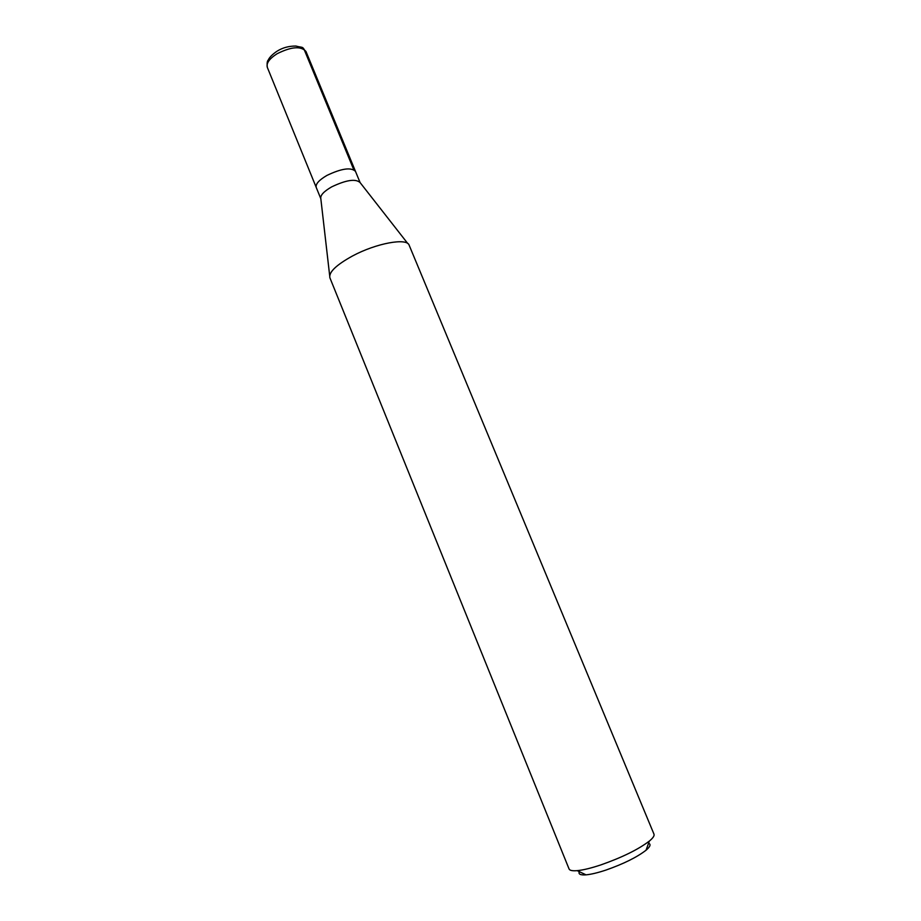 <?xml version="1.0" encoding="UTF-8"?>
<svg xmlns="http://www.w3.org/2000/svg" width="921" height="921" viewBox="0 0 921 921"><rect width="100%" height="100%" fill="white"/><g stroke="black" fill="none" stroke-linecap="round" stroke-linejoin="round"><path stroke-width="1.38" d="M407.819 243.581L360.123 182.611C355.69 178.524 346.215 179.952 331.675 186.871C323.708 191.487 320.094 195.436 320.83 198.729L316.237 187.447C315.408 184.085 318.988 180.067 326.978 175.393C341.553 168.439 351.051 167.092 355.471 171.352C351.051 167.092 341.553 168.439 326.978 175.393C318.988 180.067 315.408 184.085 316.237 187.447L267.309 67.337C266.871 63.388 267.182 60.97 268.23 60.072C269.358 57.482 272.167 54.604 276.668 51.438M409.212 245.366L409.166 245.239C407.197 237.56 376.159 243.19 352.444 256.015C336.177 265.006 328.659 272.259 329.879 277.762L329.937 277.877M329.879 277.762L569.074 868.987C569.731 870.495 572.436 871.047 577.191 870.656C583.223 870.069 591.178 868.135 601.056 864.842C622.297 857.347 638.403 849.415 649.374 841.046C653.047 837.995 654.578 835.704 653.979 834.161L409.166 245.239M579.274 871.646C578.215 874.179 580.46 875.249 586.021 874.846C591.086 874.386 597.717 872.797 605.926 870.08C623.529 863.898 636.895 857.278 646.035 850.233C650.272 846.618 651.124 844.281 648.591 843.21M299.06 47.673C301.259 46.649 302.928 47.178 304.057 49.273L353.756 169.683M360.123 182.623L305.979 51.484C301.029 45.866 291.439 46.603 277.175 53.694C269.439 58.61 266.146 63.169 267.309 67.337M277.313 51.046C282.747 47.673 288.941 46.004 295.906 46.05C303.251 48.042 299.935 45.417 305.979 51.484M320.83 198.729L329.672 275.632M646.035 850.233L649.374 841.046M586.021 874.846L577.191 870.656"/></g></svg>
